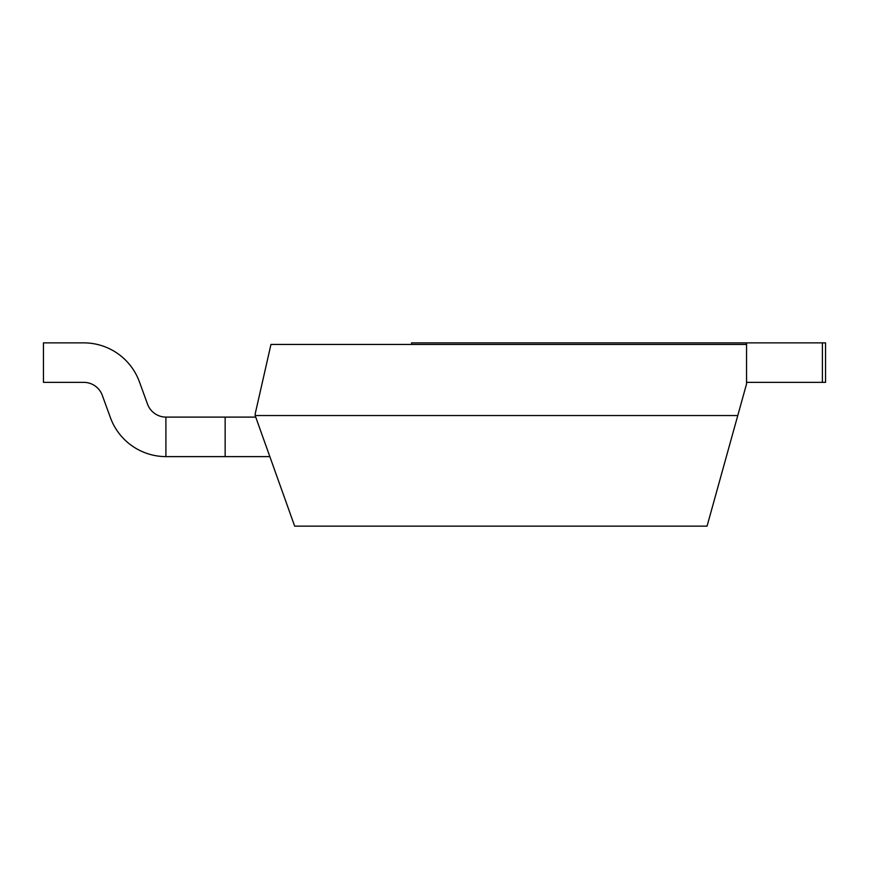 <?xml version="1.0" encoding="UTF-8"?>
<svg xmlns="http://www.w3.org/2000/svg" width="869" height="869" viewBox="0 0 869 869"><rect width="100%" height="100%" fill="white"/><g stroke="black" fill="none" stroke-linecap="round" stroke-linejoin="round"><path stroke-width="1.3" d="M255.171 413.959L255.171 415.545L737.77 415.545L746.547 383.935L746.547 344.439L270.965 344.439L255.171 413.959M737.77 415.545L707.051 526.136L294.667 526.136L255.171 415.545M746.547 382.36L825.55 382.36L825.55 342.864L822.389 342.864L822.389 382.36M411.591 344.439L411.591 342.864L822.389 342.864M746.547 342.864L746.547 344.439M165.903 456.616L165.903 417.109A19.748 19.748 0 0 1 147.524 404.118A19.748 19.748 0 0 0 165.903 417.109A19.748 19.748 0 0 1 147.524 404.118L139.42 381.849A59.255 59.255 0 0 0 83.739 342.864L43.45 342.864L43.45 382.36L83.739 382.36A19.748 19.748 0 0 1 102.303 395.352L110.406 417.631A59.255 59.255 0 0 0 166.077 456.616L225.147 456.616L225.147 417.109L166.077 417.109A19.748 19.748 0 0 1 147.524 404.118L139.42 381.849M83.739 382.36A19.748 19.748 0 0 1 102.303 395.352A19.748 19.748 0 0 0 83.739 382.36A19.748 19.748 0 0 1 102.303 395.352L110.406 417.631M255.736 417.109L225.147 417.109M225.147 456.616L269.835 456.616"/></g></svg>
